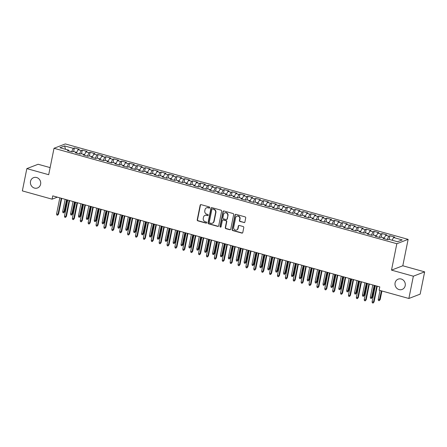<?xml version="1.0" encoding="UTF-8"?>
<svg xmlns="http://www.w3.org/2000/svg" width="447" height="447" viewBox="0 0 447 447"><rect width="100%" height="100%" fill="white"/><g stroke="black" fill="none" stroke-linecap="round" stroke-linejoin="round"><path stroke-width="0.67" d="M209.744 207.648A0.592 0.548 -111.1 0 0 209.319 206.933L201.094 204.642A0.844 0.782 -111.1 0 0 200.155 205.234L197.216 219.818A0.844 0.782 -111.1 0 0 197.825 220.84L206.05 223.131A0.592 0.548 -111.1 0 0 206.71 222.718A0.592 0.548 -111.1 0 0 206.279 221.997L205.218 221.701A2.71 2.503 -111.1 0 1 203.262 218.421L203.508 217.203A2.71 2.503 -111.1 0 1 206.508 215.303L207.57 215.599A0.592 0.548 -111.1 0 0 208.229 215.18A0.592 0.548 -111.1 0 0 207.799 214.465L206.737 214.169A2.71 2.503 -111.1 0 1 204.782 210.889L205.028 209.671A2.71 2.503 -111.1 0 1 208.028 207.771L209.09 208.067A0.592 0.548 -111.1 0 0 209.744 207.648M395.098 282.89A5.515 5.107 -111.1 0 0 396.852 288.315A5.515 5.107 -111.1 0 0 402.127 289.444A5.515 5.107 -111.1 0 0 405.194 285.7A5.515 5.107 -111.1 0 0 403.44 280.275A5.515 5.107 -111.1 0 0 398.165 279.146A5.515 5.107 -111.1 0 0 395.098 282.89M30.513 181.404A5.515 5.107 -111.1 0 0 32.268 186.829A5.515 5.107 -111.1 0 0 37.542 187.958A5.515 5.107 -111.1 0 0 40.61 184.214A5.515 5.107 -111.1 0 0 38.855 178.789A5.515 5.107 -111.1 0 0 33.581 177.66A5.515 5.107 -111.1 0 0 30.513 181.404M243.956 222.606A0.844 0.782 -111.1 0 0 244.895 222.008L245.721 217.918A0.844 0.782 -111.1 0 0 245.107 216.896L235.971 214.348A0.844 0.782 -111.1 0 0 235.033 214.946L232.094 229.523A0.844 0.782 -111.1 0 0 232.708 230.551L241.844 233.094A0.844 0.782 -111.1 0 0 242.782 232.501L243.777 227.557A0.844 0.782 -111.1 0 0 243.162 226.534L239.257 225.444A0.844 0.782 -111.1 0 0 238.318 226.037L237.821 228.49A2.263 2.095 -111.1 0 1 234.401 229.562A2.263 2.095 -111.1 0 1 233.68 227.339L235.619 217.739A2.263 2.095 -111.1 0 1 239.039 216.666A2.263 2.095 -111.1 0 1 239.76 218.89L239.436 220.488A0.844 0.782 -111.1 0 0 240.045 221.516L244.263 222.489A0.844 0.782 -111.1 0 0 244.57 222.505M413.358 276.201L424.65 271.854L402.803 265.775L391.505 270.122L413.358 276.201L408.86 298.484L379.123 290.209L379.788 286.907L52.752 195.875L52.087 199.178L57.345 197.149M391.505 270.122L396.83 243.716L54.02 148.287L65.312 143.94L408.128 239.363L396.83 243.716M50.125 167.603L38.14 164.267L26.842 168.614L48.695 174.699L54.02 148.287M26.842 168.614L22.35 190.897L52.087 199.178M221.639 211.219A0.844 0.782 -111.1 0 0 221.03 210.191L211.895 207.648A0.844 0.782 -111.1 0 0 210.956 208.241L208.017 222.824A0.844 0.782 -111.1 0 0 208.626 223.846L217.762 226.394A0.844 0.782 -111.1 0 0 218.7 225.796L221.639 211.219M223.93 211.001L233.071 213.543A0.844 0.782 -111.1 0 1 233.68 214.566L230.741 229.149A0.844 0.782 -111.1 0 1 229.803 229.741L225.891 228.657A0.844 0.782 -111.1 0 1 225.282 227.629L226.473 221.718A0.844 0.782 -111.1 0 0 225.864 220.689L223.271 219.969A0.844 0.782 -111.1 0 0 222.332 220.561L221.092 226.718A0.592 0.548 -111.1 0 1 220.192 226.998A0.592 0.548 -111.1 0 1 220.008 226.417L222.997 211.593A0.844 0.782 -111.1 0 1 223.93 211.001M73.649 151.567L74.381 147.935L73.297 148.348L64.619 145.934L59.915 147.745L68.592 150.158L67.508 150.578L72.241 151.896L73.325 151.477L76.482 152.354L75.398 152.773L80.13 154.092L81.214 153.673L84.371 154.55L83.287 154.969L88.02 156.282L89.104 155.869L92.261 156.746L91.177 157.165L95.909 158.478L96.993 158.065L100.145 158.942L99.061 159.361L103.793 160.674L104.877 160.261L108.034 161.138L106.95 161.557L111.683 162.87L112.767 162.457L115.924 163.334L114.84 163.753L119.572 165.066L120.656 164.652L123.808 165.53L122.724 165.949L127.462 167.262L128.54 166.848L131.697 167.726L130.613 168.139L135.346 169.458L136.43 169.044L139.587 169.921L138.503 170.335L143.236 171.654L144.32 171.24L147.476 172.117L146.392 172.531L151.125 173.849L152.209 173.436L155.36 174.313L154.276 174.727L159.009 176.045L160.093 175.632L163.25 176.509L162.166 176.923L166.899 178.241L167.983 177.822L171.14 178.705L170.056 179.118L174.788 180.437L175.872 180.018L179.029 180.901L177.945 181.314L182.678 182.633L183.762 182.214L186.913 183.097L185.829 183.51L190.562 184.829L191.646 184.41L194.803 185.293L193.719 185.706L198.451 187.025L199.535 186.606L202.692 187.489L201.608 187.902L206.341 189.221L207.425 188.802L210.576 189.679L209.492 190.098L214.225 191.417L215.309 190.998L218.466 191.875L217.382 192.294L222.114 193.612L223.198 193.193L226.355 194.071L225.271 194.49L230.004 195.808L231.088 195.389L234.245 196.267L233.161 196.686L237.893 198.004L238.977 197.585L242.129 198.462L241.045 198.881L245.777 200.2L246.861 199.781L250.018 200.658L248.934 201.077L253.667 202.396L254.751 201.977L257.908 202.854L256.824 203.273L261.556 204.592L262.64 204.173L265.792 205.05L264.713 205.469L269.446 206.788L270.53 206.369L273.681 207.246L272.597 207.665L277.33 208.984L278.414 208.565L281.571 209.442L280.487 209.861L285.22 211.18L286.303 210.76L289.46 211.638L288.376 212.057L293.109 213.375L294.193 212.956L297.344 213.834L296.26 214.253L300.993 215.571L302.077 215.152L305.234 216.03L304.15 216.449L308.883 217.762L309.967 217.348L313.123 218.225L312.04 218.644L316.772 219.958L317.856 219.544L321.013 220.421L319.929 220.84L324.662 222.153L325.746 221.74L328.897 222.617L327.813 223.036L332.546 224.349L333.63 223.936L336.787 224.813L335.703 225.232L340.435 226.545L341.519 226.132L344.676 227.009L343.592 227.428L348.325 228.741L349.409 228.328L352.56 229.205L351.476 229.618L356.214 230.937L357.293 230.523L360.45 231.401L359.366 231.814L364.098 233.133L365.182 232.719L368.339 233.597L367.255 234.01L371.988 235.329L373.072 234.915L376.229 235.792L375.145 236.206L379.877 237.525L380.961 237.111L384.113 237.988L383.029 238.402L387.761 239.721L388.845 239.301L397.523 241.721L402.227 239.91L393.55 237.497L392.181 240.229M74.381 147.935L79.113 149.248L78.029 149.667L81.181 150.544L79.499 153.913M81.533 153.762L82.265 150.131L81.181 150.544M82.265 150.131L86.997 151.444L85.919 151.863L89.07 152.74L87.388 156.109M89.422 155.958L90.154 152.326L89.07 152.74M90.154 152.326L94.887 153.639L93.803 154.059L96.96 154.936L95.272 158.305M97.312 158.154L98.044 154.522L96.96 154.936M98.044 154.522L102.776 155.835L101.692 156.254L104.849 157.132L103.162 160.501M105.201 160.35L105.933 156.718L104.849 157.132M105.933 156.718L110.666 158.031L109.582 158.45L112.733 159.328L111.052 162.697M113.085 162.546L113.817 158.908L112.733 159.328M113.817 158.908L118.55 160.227L117.466 160.646L120.623 161.523L118.941 164.893M120.975 164.742L121.707 161.104L120.623 161.523M121.707 161.104L126.44 162.423L125.356 162.842L128.512 163.719L126.825 167.089M128.865 166.938L129.596 163.3L128.512 163.719M129.596 163.3L134.329 164.619L133.245 165.038L136.402 165.915L134.715 169.284M136.748 169.134L137.48 165.496L136.402 165.915M137.48 165.496L142.219 166.815L141.135 167.234L144.286 168.111L142.604 171.48M144.638 171.33L145.37 167.692L144.286 168.111M145.37 167.692L150.103 169.011L149.019 169.43L152.176 170.307L150.488 173.676M152.528 173.52L153.26 169.888L152.176 170.307M153.26 169.888L157.992 171.207L156.908 171.626L160.065 172.503L158.378 175.872M160.417 175.716L161.149 172.084L160.065 172.503M161.149 172.084L165.882 173.402L164.798 173.822L167.949 174.699L166.267 178.068M168.301 177.912L169.033 174.28L167.949 174.699M169.033 174.28L173.766 175.598L172.682 176.017L175.839 176.895L174.157 180.264M176.191 180.107L176.923 176.476L175.839 176.895M176.923 176.476L181.655 177.794L180.571 178.213L183.728 179.091L182.041 182.46M184.08 182.303L184.812 178.671L183.728 179.091M184.812 178.671L189.545 179.99L188.461 180.409L191.618 181.286L189.93 184.65M191.964 184.499L192.702 180.867L191.618 181.286M192.702 180.867L197.434 182.186L196.35 182.605L199.502 183.482L197.82 186.846M199.854 186.695L200.586 183.063L199.502 183.482M200.586 183.063L205.318 184.382L204.234 184.795L207.391 185.678L205.704 189.042M207.743 188.891L208.475 185.259L207.391 185.678M208.475 185.259L213.208 186.578L212.124 186.991L215.281 187.874L213.593 191.238M215.633 191.087L216.365 187.455L215.281 187.874M216.365 187.455L221.097 188.774L220.013 189.187L223.165 190.07L221.483 193.434M223.517 193.283L224.249 189.651L223.165 190.07M224.249 189.651L228.981 190.97L227.903 191.383L231.054 192.266L229.372 195.63M231.406 195.479L232.138 191.847L231.054 192.266M232.138 191.847L236.871 193.165L235.787 193.579L238.944 194.462L237.256 197.825M239.296 197.675L240.028 194.043L238.944 194.462M240.028 194.043L244.76 195.361L243.676 195.775L246.833 196.658L245.146 200.021M247.185 199.87L247.917 196.239L246.833 196.658M247.917 196.239L252.65 197.557L251.566 197.971L254.717 198.848L253.036 202.217M255.069 202.066L255.801 198.434L254.717 198.848M255.801 198.434L260.534 199.753L259.45 200.167L262.607 201.044L260.925 204.413M262.959 204.262L263.691 200.63L262.607 201.044M263.691 200.63L268.423 201.949L267.34 202.362L270.496 203.24L268.809 206.609M270.848 206.458L271.58 202.826L270.496 203.24M271.58 202.826L276.313 204.145L275.229 204.558L278.386 205.436L276.699 208.805M278.732 208.654L279.47 205.022L278.386 205.436M279.47 205.022L284.203 206.335L283.119 206.754L286.27 207.631L284.588 211.001M286.622 210.85L287.354 207.218L286.27 207.631M287.354 207.218L292.087 208.531L291.003 208.95L294.16 209.827L292.472 213.197M294.512 213.046L295.243 209.414L294.16 209.827M295.243 209.414L299.976 210.727L298.892 211.146L302.049 212.023L300.362 215.393M302.401 215.242L303.133 211.61L302.049 212.023M303.133 211.61L307.866 212.923L306.782 213.342L309.933 214.219L308.251 217.588M310.285 217.438L311.017 213.806L309.933 214.219M311.017 213.806L315.75 215.119L314.666 215.538L317.823 216.415L316.141 219.784M318.175 219.633L318.907 216.002L317.823 216.415M318.907 216.002L323.639 217.315L322.555 217.734L325.712 218.611L324.025 221.98M326.064 221.829L326.796 218.192L325.712 218.611M326.796 218.192L331.529 219.511L330.445 219.93L333.602 220.807L331.914 224.176M333.948 224.025L334.686 220.388L333.602 220.807M334.686 220.388L339.418 221.706L338.334 222.125L341.486 223.003L339.804 226.372M341.838 226.221L342.57 222.584L341.486 223.003M342.57 222.584L347.302 223.902L346.218 224.321L349.375 225.199L347.693 228.568M349.727 228.417L350.459 224.78L349.375 225.199M350.459 224.78L355.192 226.098L354.108 226.517L357.265 227.394L355.577 230.764M357.617 230.613L358.349 226.975L357.265 227.394M358.349 226.975L363.081 228.294L361.997 228.713L365.154 229.59L363.467 232.96M365.501 232.803L366.233 229.171L365.154 229.59M366.233 229.171L370.965 230.49L369.887 230.909L373.038 231.786L371.356 235.156M373.39 234.999L374.122 231.367L373.038 231.786M374.122 231.367L378.855 232.686L377.771 233.105L380.928 233.982L379.24 237.351M381.28 237.195L382.012 233.563L380.928 233.982M382.012 233.563L386.744 234.882L385.66 235.301L388.817 236.178L387.13 239.547M389.169 239.391L389.901 235.759L388.817 236.178M389.901 235.759L394.634 237.078L393.55 237.497M384.113 237.988L384.264 238.748M376.229 235.792L376.374 236.552M385.66 235.301L384.169 238.273M368.339 233.597L368.49 234.357M377.771 233.105L376.285 236.077M360.45 231.401L360.6 232.161M369.887 230.909L368.395 233.882M352.56 229.205L352.711 229.965M361.997 228.713L360.505 231.691M344.676 227.009L344.821 227.769M354.108 226.517L352.622 229.495M336.787 224.813L336.937 225.573M346.218 224.321L344.732 227.299M328.897 222.617L329.048 223.377M338.334 222.125L336.842 225.104M321.013 220.421L321.158 221.181M330.445 219.93L328.953 222.908M313.123 218.225L313.274 218.985M322.555 217.734L321.069 220.712M305.234 216.03L305.385 216.789M314.666 215.538L313.179 218.516M297.344 213.834L297.495 214.594M306.782 213.342L305.29 216.32M289.46 211.638L289.606 212.398M298.892 211.146L297.406 214.124M281.571 209.442L281.722 210.202M291.003 208.95L289.516 211.928M273.681 207.246L273.832 208.006M283.119 206.754L281.627 209.732M265.792 205.05L265.943 205.81M275.229 204.558L273.737 207.537M257.908 202.854L258.053 203.614M267.34 202.362L265.853 205.341M250.018 200.658L250.169 201.418M259.45 200.167L257.964 203.145M242.129 198.462L242.28 199.222M251.566 197.971L250.074 200.949M234.245 196.267L234.39 197.026M243.676 195.775L242.185 198.753M226.355 194.071L226.506 194.831M235.787 193.579L234.301 196.557M218.466 191.875L218.617 192.64M227.903 191.383L226.411 194.361M210.576 189.679L210.727 190.444M220.013 189.187L218.522 192.165M202.692 187.489L202.837 188.248M212.124 186.991L210.638 189.969M194.803 185.293L194.953 186.053M204.234 184.795L202.748 187.774M186.913 183.097L187.064 183.857M196.35 182.605L194.858 185.578M179.029 180.901L179.174 181.661M188.461 180.409L186.969 183.382M171.14 178.705L171.285 179.465M180.571 178.213L179.085 181.186M163.25 176.509L163.401 177.269M172.682 176.017L171.195 178.99M155.36 174.313L155.511 175.073M164.798 173.822L163.306 176.794M147.476 172.117L147.622 172.877M156.908 171.626L155.416 174.598M139.587 169.921L139.738 170.681M149.019 169.43L147.532 172.402M131.697 167.726L131.848 168.485M141.135 167.234L139.643 170.212M123.808 165.53L123.959 166.29M133.245 165.038L131.753 168.016M115.924 163.334L116.069 164.094M125.356 162.842L123.869 165.82M108.034 161.138L108.185 161.898M117.466 160.646L115.98 163.624M100.145 158.942L100.296 159.702M109.582 158.45L108.09 161.428M92.261 156.746L92.406 157.506M101.692 156.254L100.201 159.233M84.371 154.55L84.522 155.31M93.803 154.059L92.317 157.037M76.482 152.354L76.633 153.114M85.919 151.863L84.427 154.841M68.592 150.158L68.743 150.918M78.029 149.667L76.538 152.645M408.86 298.484L420.158 294.137L424.65 271.854M402.803 265.775L408.128 239.363M64.619 145.934L65.541 149.309M73.297 148.348L71.609 151.717M209.559 207.967A0.592 0.548 -111.1 0 1 209.397 207.95L208.33 207.654A2.71 2.503 -111.1 0 0 206.838 207.715L206.531 207.833M205.011 215.37L205.318 215.253A2.71 2.503 -111.1 0 1 206.81 215.186L207.877 215.482A0.592 0.548 -111.1 0 0 208.039 215.499M200.787 204.62A0.844 0.782 -111.1 0 0 200.457 205.117L197.518 219.7A0.844 0.782 -111.1 0 0 198.133 220.723L206.358 223.014A0.592 0.548 -111.1 0 0 206.52 223.036M211.587 207.626A0.844 0.782 -111.1 0 0 211.263 208.123L208.319 222.707A0.844 0.782 -111.1 0 0 208.933 223.729L218.069 226.277A0.844 0.782 -111.1 0 0 218.376 226.294M212.515 209.017A0.592 0.548 -111.1 0 0 211.861 209.436L209.28 222.232A0.592 0.548 -111.1 0 0 209.704 222.952L210.828 223.265A2.71 2.503 -111.1 0 0 213.828 221.36L215.594 212.616A2.71 2.503 -111.1 0 0 213.638 209.33L212.822 208.9A0.592 0.548 -111.1 0 0 212.493 208.917L212.191 209.034M212.325 223.198L212.632 223.081A2.71 2.503 -111.1 0 0 214.135 221.243L213.828 221.36M212.822 208.9L213.945 209.213A2.71 2.503 -111.1 0 1 215.901 212.498L214.135 221.243M222.802 219.991L223.109 219.874A0.844 0.782 -111.1 0 1 223.573 219.851L226.171 220.572A0.844 0.782 -111.1 0 1 226.78 221.6L225.584 227.512A0.844 0.782 -111.1 0 0 226.199 228.54L230.11 229.624A0.844 0.782 -111.1 0 0 230.417 229.646M223.623 210.978A0.844 0.782 -111.1 0 0 223.299 211.476L220.31 226.299A0.592 0.548 -111.1 0 0 220.902 227.037M227.713 215.583A2.263 2.095 -111.1 0 0 224.824 212.889A2.263 2.095 -111.1 0 0 223.567 214.426L222.885 217.806A0.844 0.782 -111.1 0 0 223.5 218.834L226.093 219.555A0.844 0.782 -111.1 0 0 227.031 218.963L228.015 215.46A2.263 2.095 -111.1 0 0 225.132 212.772L224.824 212.889M226.556 219.538L226.864 219.421A0.844 0.782 -111.1 0 0 227.333 218.846L227.031 218.963M228.015 215.46L227.333 218.846M236.876 216.203L237.178 216.085A2.263 2.095 -111.1 0 1 240.067 218.773L239.743 220.371A0.844 0.782 -111.1 0 0 240.352 221.399L244.263 222.489M236.564 230.026L236.871 229.909A2.263 2.095 -111.1 0 0 238.128 228.372L237.821 228.49M238.949 225.422A0.844 0.782 -111.1 0 0 238.625 225.919L238.128 228.372M235.664 214.331A0.844 0.782 -111.1 0 0 235.34 214.828L232.401 229.406A0.844 0.782 -111.1 0 0 233.01 230.434L242.145 232.976A0.844 0.782 -111.1 0 0 242.453 232.999M64.664 211.733L63.709 212.884L62.915 212.66L62.697 211.548L64.664 211.733L67.061 199.854M63.709 212.884L66.581 199.725M62.697 211.548L65.161 199.328M61.25 198.239L58.009 214.292L58.563 214.079L57.602 215.23L58.009 214.292L56.59 213.901L59.825 197.842M58.563 214.079L61.725 198.373M57.602 215.23L56.814 215.013L56.59 213.901M72.554 213.929L71.593 215.08L70.805 214.856L70.581 213.744L72.554 213.929L74.951 202.05M71.593 215.08L74.47 201.921M70.581 213.744L73.051 201.524M80.443 216.124L79.482 217.276L78.694 217.052L78.471 215.94L80.443 216.124L82.835 204.245M79.482 217.276L82.354 204.111M78.471 215.94L80.935 203.72M69.134 200.435L65.899 216.488L66.447 216.275L65.491 217.426L65.899 216.488L64.48 216.097L67.715 200.038M66.447 216.275L69.615 200.569M65.491 217.426L64.698 217.208L64.48 216.097M77.024 202.631L73.789 218.684L74.336 218.471L73.375 219.622L73.789 218.684L72.369 218.292L75.604 202.234M74.336 218.471L77.504 202.765M73.375 219.622L72.587 219.404L72.369 218.292M88.327 218.32L87.372 219.471L86.584 219.248L86.36 218.136L88.327 218.32L90.724 206.441M87.372 219.471L90.244 206.307M86.36 218.136L88.824 205.916M96.217 220.516L95.256 221.662L94.468 221.444L94.25 220.332L96.217 220.516L98.614 208.637M95.256 221.662L98.133 208.503M94.25 220.332L96.714 208.112M84.913 204.827L81.672 220.879L82.226 220.667L81.265 221.818L81.672 220.879L80.253 220.483L83.494 204.43M82.226 220.667L85.394 204.961M81.265 221.818L80.477 221.6L80.253 220.483M92.797 207.022L89.562 223.075L90.11 222.863L89.154 224.014L89.562 223.075L88.143 222.679L91.378 206.626M90.11 222.863L93.278 207.157M89.154 224.014L88.366 223.796L88.143 222.679M104.106 222.712L103.145 223.858L102.357 223.64L102.134 222.528L104.106 222.712L106.498 210.833M103.145 223.858L106.023 210.699M102.134 222.528L104.598 210.308M100.687 209.218L97.452 225.271L97.999 225.059L97.038 226.21L97.452 225.271L96.032 224.875L99.268 208.822M97.999 225.059L101.167 209.352M97.038 226.21L96.25 225.992L96.032 224.875M111.996 224.908L111.035 226.053L110.247 225.836L110.023 224.724L111.996 224.908L114.387 213.029M111.035 226.053L113.907 212.895M110.023 224.724L112.488 212.504M108.576 211.414L105.341 227.467L105.889 227.255L104.928 228.406L105.341 227.467L103.916 227.07L107.157 211.018M105.889 227.255L109.057 211.548M104.928 228.406L104.14 228.188L103.916 227.07M119.88 227.104L118.924 228.249L118.131 228.031L117.913 226.92L119.88 227.104L122.277 215.225M118.924 228.249L121.796 215.091M117.913 226.92L120.377 214.7M116.466 213.61L113.225 229.663L113.778 229.451L112.817 230.602L113.225 229.663L111.806 229.266L115.047 213.213M113.778 229.451L116.946 213.744M112.817 230.602L112.029 230.384L111.806 229.266M127.769 229.3L126.808 230.445L126.02 230.227L125.803 229.115L127.769 229.3L130.166 217.421M126.808 230.445L129.686 217.287M125.803 229.115L128.267 216.896M124.35 215.806L121.115 231.859L121.662 231.647L120.707 232.798L121.115 231.859L119.695 231.462L122.931 215.409M121.662 231.647L124.83 215.94M120.707 232.798L119.913 232.58L119.695 231.462M135.659 231.496L134.698 232.641L133.91 232.423L133.687 231.311L135.659 231.496L138.05 219.617M134.698 232.641L137.57 219.483M133.687 231.311L136.151 219.086M132.239 218.002L129.004 234.055L129.552 233.842L128.591 234.993L129.004 234.055L127.585 233.658L130.82 217.605M129.552 233.842L132.72 218.13M128.591 234.993L127.803 234.776L127.585 233.658M143.543 233.692L142.587 234.837L141.8 234.619L141.576 233.507L143.543 233.692L145.94 221.813M142.587 234.837L145.459 221.678M141.576 233.507L144.04 221.282M140.129 220.198L136.888 236.251L137.441 236.038L136.48 237.189L136.888 236.251L135.469 235.854L138.71 219.801M137.441 236.038L140.609 220.326M136.48 237.189L135.692 236.971L135.469 235.854M151.432 235.882L150.477 237.033L149.684 236.815L149.466 235.703L151.432 235.882L153.829 224.008M150.477 237.033L153.349 223.874M149.466 235.703L151.93 223.478M148.018 222.394L144.778 238.447L145.325 238.234L144.37 239.385L144.778 238.447L143.358 238.05L146.594 221.997M145.325 238.234L148.493 222.522M144.37 239.385L143.582 239.167L143.358 238.05M159.322 238.078L158.361 239.229L157.573 239.011L157.35 237.899L159.322 238.078L161.713 226.204M158.361 239.229L161.238 226.07M157.35 237.899L159.814 225.674M155.902 224.584L152.667 240.642L153.215 240.43L152.259 241.581L152.667 240.642L151.248 240.246L154.483 224.193M153.215 240.43L156.383 224.718M152.259 241.581L151.466 241.358L151.248 240.246M167.212 240.274L166.25 241.425L165.463 241.207L165.239 240.095L167.212 240.274L169.603 228.4M166.25 241.425L169.122 228.266M165.239 240.095L167.703 227.869M163.792 226.78L160.557 242.838L161.104 242.626L160.143 243.777L160.557 242.838L159.132 242.442L162.373 226.389M161.104 242.626L164.272 226.914M160.143 243.777L159.355 243.554L159.132 242.442M175.095 242.47L174.14 243.621L173.352 243.403L173.129 242.291L175.095 242.47L177.493 230.596M174.14 243.621L177.012 230.462M173.129 242.291L175.593 230.065M171.682 228.976L168.441 245.034L168.994 244.822L168.033 245.973L168.441 245.034L167.022 244.638L170.262 228.585M168.994 244.822L172.162 229.11M168.033 245.973L167.245 245.749L167.022 244.638M182.985 244.665L182.024 245.816L181.236 245.599L181.018 244.481L182.985 244.665L185.382 232.792M182.024 245.816L184.902 232.658M181.018 244.481L183.482 232.261M179.565 231.172L176.33 247.23L176.878 247.018L175.922 248.169L176.33 247.23L174.911 246.833L178.146 230.781M176.878 247.018L180.046 231.306M175.922 248.169L175.135 247.945L174.911 246.833M190.875 246.861L189.914 248.012L189.126 247.794L188.902 246.677L190.875 246.861L193.266 234.988M189.914 248.012L192.786 234.854M188.902 246.677L191.366 234.457M187.455 233.368L184.22 249.426L184.767 249.214L183.806 250.365L184.22 249.426L182.801 249.029L186.036 232.976M184.767 249.214L187.936 233.502M183.806 250.365L183.019 250.141L182.801 249.029M198.764 249.057L197.803 250.208L197.015 249.99L196.792 248.873L198.764 249.057L201.156 237.184M197.803 250.208L200.675 237.05M196.792 248.873L199.256 236.653M195.345 235.563L192.104 251.622L192.657 251.41L191.696 252.561L192.104 251.622L190.685 251.225L193.925 235.172M192.657 251.41L195.825 235.698M191.696 252.561L190.908 252.337L190.685 251.225M206.648 251.253L205.693 252.404L204.899 252.186L204.681 251.069L206.648 251.253L209.045 239.38M205.693 252.404L208.565 239.246M204.681 251.069L207.145 238.849M203.234 237.759L199.993 253.818L200.547 253.605L199.585 254.756L199.993 253.818L198.574 253.421L201.809 237.368M200.547 253.605L203.709 237.893M199.585 254.756L198.798 254.533L198.574 253.421M214.538 253.449L213.577 254.6L212.789 254.382L212.571 253.265L214.538 253.449L216.935 241.576M213.577 254.6L216.454 241.441M212.571 253.265L215.035 241.045M211.118 239.955L207.883 256.014L208.431 255.801L207.475 256.952L207.883 256.014L206.464 255.617L209.699 239.558M208.431 255.801L211.599 240.089M207.475 256.952L206.682 256.729L206.464 255.617M222.427 255.645L221.466 256.796L220.678 256.578L220.455 255.46L222.427 255.645L224.819 243.771M221.466 256.796L224.338 243.637M220.455 255.46L222.919 243.241M219.008 242.151L215.772 258.21L216.32 257.997L215.359 259.143L215.772 258.21L214.353 257.813L217.588 241.754M216.32 257.997L219.488 242.285M215.359 259.143L214.571 258.925L214.353 257.813M230.311 257.841L229.356 258.992L228.568 258.774L228.344 257.656L230.311 257.841L232.708 245.967M229.356 258.992L232.228 245.833M228.344 257.656L230.808 245.437M226.897 244.347L223.656 260.405L224.21 260.193L223.249 261.339L223.656 260.405L222.237 260.009L225.478 243.95M224.21 260.193L227.378 244.481M223.249 261.339L222.461 261.121L222.237 260.009M238.201 260.037L237.24 261.188L236.452 260.97L236.234 259.852L238.201 260.037L240.598 248.163M237.24 261.188L240.117 248.029M236.234 259.852L238.698 247.632M234.781 246.543L231.546 262.601L232.094 262.389L231.138 263.534L231.546 262.601L230.127 262.205L233.362 246.146M232.094 262.389L235.262 246.677M231.138 263.534L230.35 263.317L230.127 262.205M246.09 262.233L245.129 263.384L244.341 263.16L244.118 262.048L246.09 262.233L248.482 250.359M245.129 263.384L248.007 250.225M244.118 262.048L246.582 249.828M242.671 248.739L239.436 264.792L239.983 264.585L239.022 265.73L239.436 264.792L238.016 264.4L241.251 248.342M239.983 264.585L243.151 248.873M239.022 265.73L238.234 265.512L238.016 264.4M253.98 264.428L253.019 265.579L252.231 265.356L252.007 264.244L253.98 264.428L256.371 252.555M253.019 265.579L255.891 252.421M252.007 264.244L254.472 252.024M250.56 250.935L247.325 266.988L247.873 266.781L246.912 267.926L247.325 266.988L245.9 266.596L249.141 250.538M247.873 266.781L251.041 251.069M246.912 267.926L246.124 267.708L245.9 266.596M261.864 266.624L260.908 267.775L260.115 267.552L259.897 266.44L261.864 266.624L264.261 254.751M260.908 267.775L263.78 254.617M259.897 266.44L262.361 254.22M258.45 253.131L255.209 269.183L255.762 268.977L254.801 270.122L255.209 269.183L253.79 268.792L257.031 252.734M255.762 268.977L258.93 253.265M254.801 270.122L254.013 269.904L253.79 268.792M269.753 268.82L268.792 269.971L268.004 269.748L267.787 268.636L269.753 268.82L272.15 256.947M268.792 269.971L271.67 256.813M267.787 268.636L270.251 256.416M266.334 255.326L263.099 271.379L263.646 271.173L262.691 272.318L263.099 271.379L261.679 270.988L264.915 254.93M263.646 271.173L266.814 255.46M262.691 272.318L261.897 272.1L261.679 270.988M277.643 271.016L276.682 272.167L275.894 271.944L275.67 270.832L277.643 271.016L280.034 259.137M276.682 272.167L279.554 259.009M275.67 270.832L278.135 258.612M274.223 257.522L270.988 273.575L271.536 273.363L270.575 274.514L270.988 273.575L269.569 273.184L272.804 257.126M271.536 273.363L274.704 257.656M270.575 274.514L269.787 274.296L269.569 273.184M285.527 273.212L284.571 274.363L283.784 274.14L283.56 273.028L285.527 273.212L287.924 261.333M284.571 274.363L287.443 261.204M283.56 273.028L286.024 260.808M282.113 259.718L278.872 275.771L279.425 275.559L278.464 276.71L278.872 275.771L277.453 275.38L280.694 259.321M279.425 275.559L282.593 259.852M278.464 276.71L277.676 276.492L277.453 275.38M293.416 275.408L292.461 276.559L291.667 276.335L291.45 275.223L293.416 275.408L295.813 263.529M292.461 276.559L295.333 263.395M291.45 275.223L293.914 263.004M290.002 261.914L286.762 277.967L287.315 277.755L286.354 278.906L286.762 277.967L285.342 277.576L288.578 261.517M287.315 277.755L290.477 262.048M286.354 278.906L285.566 278.688L285.342 277.576M301.306 277.604L300.345 278.755L299.557 278.531L299.334 277.419L301.306 277.604L303.697 265.725M300.345 278.755L303.222 265.591M299.334 277.419L301.798 265.2M297.886 264.11L294.651 280.163L295.199 279.951L294.243 281.102L294.651 280.163L293.232 279.766L296.467 263.713M295.199 279.951L298.367 264.244M294.243 281.102L293.45 280.884L293.232 279.766M309.195 279.8L308.234 280.951L307.447 280.727L307.223 279.615L309.195 279.8L311.587 267.921M308.234 280.951L311.106 267.787M307.223 279.615L309.687 267.395M305.776 266.306L302.541 282.359L303.088 282.146L302.127 283.297L302.541 282.359L301.122 281.962L304.357 265.909M303.088 282.146L306.256 266.44M302.127 283.297L301.339 283.08L301.122 281.962M317.079 281.996L316.124 283.141L315.336 282.923L315.113 281.811L317.079 281.996L319.476 270.117M316.124 283.141L318.996 269.982M315.113 281.811L317.577 269.591M313.665 268.502L310.425 284.555L310.978 284.342L310.017 285.493L310.425 284.555L309.006 284.158L312.246 268.105M310.978 284.342L314.146 268.636M310.017 285.493L309.229 285.275L309.006 284.158M324.969 284.191L324.008 285.337L323.22 285.119L323.002 284.007L324.969 284.191L327.366 272.312M324.008 285.337L326.886 272.178M323.002 284.007L325.466 271.787M321.549 270.698L318.314 286.75L318.862 286.538L317.906 287.689L318.314 286.75L316.895 286.354L320.13 270.301M318.862 286.538L322.03 270.832M317.906 287.689L317.119 287.471L316.895 286.354M332.859 286.387L331.897 287.533L331.11 287.315L330.886 286.203L332.859 286.387L335.25 274.508M331.897 287.533L334.769 274.374M330.886 286.203L333.35 273.983M329.439 272.893L326.204 288.946L326.751 288.734L325.79 289.885L326.204 288.946L324.785 288.55L328.02 272.497M326.751 288.734L329.92 273.028M325.79 289.885L325.003 289.667L324.785 288.55M340.748 288.583L339.787 289.729L338.999 289.511L338.776 288.399L340.748 288.583L343.14 276.704M339.787 289.729L342.659 276.57M338.776 288.399L341.24 276.179M337.329 275.089L334.093 291.142L334.641 290.93L333.68 292.081L334.093 291.142L332.669 290.746L335.909 274.693M334.641 290.93L337.809 275.223M333.68 292.081L332.892 291.863L332.669 290.746M348.632 290.779L347.677 291.925L346.883 291.707L346.665 290.595L348.632 290.779L351.029 278.9M347.677 291.925L350.549 278.766M346.665 290.595L349.129 278.375M345.218 277.285L341.977 293.338L342.531 293.126L341.569 294.277L341.977 293.338L340.558 292.941L343.793 276.889M342.531 293.126L345.693 277.419M341.569 294.277L340.782 294.059L340.558 292.941M356.522 292.975L355.561 294.12L354.773 293.902L354.555 292.791L356.522 292.975L358.919 281.096M355.561 294.12L358.438 280.962M354.555 292.791L357.019 280.565M353.102 279.481L349.867 295.534L350.414 295.322L349.459 296.473L349.867 295.534L348.448 295.137L351.683 279.084M350.414 295.322L353.583 279.61M349.459 296.473L348.666 296.255L348.448 295.137M364.411 295.171L363.45 296.316L362.662 296.098L362.439 294.986L364.411 295.171L366.803 283.292M363.45 296.316L366.322 283.158M362.439 294.986L364.903 282.761M360.992 281.677L357.756 297.73L358.304 297.518L357.343 298.669L357.756 297.73L356.337 297.333L359.572 281.28M358.304 297.518L361.472 281.806M357.343 298.669L356.555 298.451L356.337 297.333M372.295 297.361L371.34 298.512L370.552 298.294L370.328 297.182L372.295 297.361L374.692 285.488M371.34 298.512L374.212 285.354M370.328 297.182L372.792 284.957M368.881 283.867L365.64 299.926L366.194 299.713L365.233 300.865L365.64 299.926L364.221 299.529L367.462 283.476M366.194 299.713L369.362 284.001M365.233 300.865L364.445 300.641L364.221 299.529M380.185 299.557L379.224 300.708L378.436 300.49L378.218 299.378L380.185 299.557L381.917 290.986M379.224 300.708L381.436 290.852M378.218 299.378L380.017 290.455M376.771 286.063L373.53 302.122L374.078 301.909L373.122 303.06L373.53 302.122L372.111 301.725L375.346 285.672M374.078 301.909L377.246 286.197M373.122 303.06L372.334 302.837L372.111 301.725M208.33 207.654L208.028 207.771M207.877 215.482L207.57 215.599M206.81 215.186L206.508 215.303M206.358 223.014L206.05 223.131M198.133 220.723L197.825 220.84M197.518 219.7L197.216 219.818M200.457 205.117L200.155 205.234M209.397 207.95L209.09 208.067M218.069 226.277L217.762 226.394M208.933 223.729L208.626 223.846M208.319 222.707L208.017 222.824M211.263 208.123L210.956 208.241M215.901 212.498L215.594 212.616M213.945 209.213L213.638 209.33M230.11 229.624L229.803 229.741M226.199 228.54L225.891 228.657M225.584 227.512L225.282 227.629M226.78 221.6L226.473 221.718M226.171 220.572L225.864 220.689M223.573 219.851L223.271 219.969M220.31 226.299L220.008 226.417M223.299 211.476L222.997 211.593M240.352 221.399L240.045 221.516M239.743 220.371L239.436 220.488M240.067 218.773L239.76 218.89M238.625 225.919L238.318 226.037M242.145 232.976L241.844 233.094M233.01 230.434L232.708 230.551M232.401 229.406L232.094 229.523M235.34 214.828L235.033 214.946"/></g></svg>

